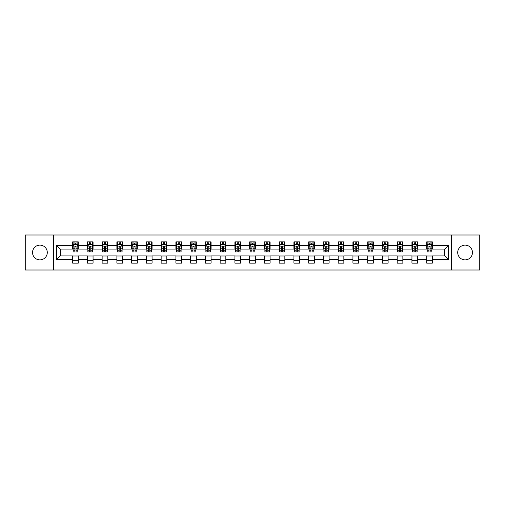<?xml version="1.0" encoding="UTF-8"?>
<svg xmlns="http://www.w3.org/2000/svg" width="505" height="505" viewBox="0 0 505 505"><rect width="100%" height="100%" fill="white"/><g stroke="black" fill="none" stroke-linecap="round" stroke-linejoin="round"><path stroke-width="0.76" d="M465.092 245.121A7.379 7.379 0 0 0 457.713 252.5A7.379 7.379 0 0 0 465.092 259.879A7.379 7.379 0 0 0 472.465 252.5A7.379 7.379 0 0 0 465.092 245.121M39.908 245.121A7.379 7.379 0 0 0 32.535 252.5A7.379 7.379 0 0 0 39.908 259.879A7.379 7.379 0 0 0 47.287 252.5A7.379 7.379 0 0 0 39.908 245.121M451.571 269.998L479.75 269.998L479.75 235.002L451.571 235.002L451.571 269.998L53.429 269.998L53.429 235.002L25.25 235.002L25.25 269.998L53.429 269.998M451.571 235.002L53.429 235.002M432.368 245.31L432.368 241.863L426.7 241.863L426.7 245.31L417.616 245.31L417.616 241.863L411.941 241.863L411.941 245.31L402.864 245.31L402.864 241.863L397.189 241.863L397.189 245.31L388.111 245.31L388.111 241.863L382.437 241.863L382.437 245.31L373.359 245.31L373.359 241.863L367.684 241.863L367.684 245.31L358.607 245.31L358.607 241.863L352.932 241.863L352.932 245.31L343.855 245.31L343.855 241.863L338.18 241.863L338.18 245.31L329.102 245.31L329.102 241.863L323.427 241.863L323.427 245.31L314.35 245.31L314.35 241.863L308.675 241.863L308.675 245.31L299.598 245.31L299.598 241.863L293.923 241.863L293.923 245.31L284.845 245.31L284.845 241.863L279.17 241.863L279.17 245.31L270.093 245.31L270.093 241.863L264.418 241.863L264.418 245.31L255.334 245.31L255.334 241.863L249.666 241.863L249.666 245.31L240.582 245.31L240.582 241.863L234.907 241.863L234.907 245.31L225.83 245.31L225.83 241.863L220.155 241.863L220.155 245.31L211.077 245.31L211.077 241.863L205.402 241.863L205.402 245.31L196.325 245.31L196.325 241.863L190.65 241.863L190.65 245.31L181.573 245.31L181.573 241.863L175.898 241.863L175.898 245.31L166.82 245.31L166.82 241.863L161.145 241.863L161.145 245.31L152.068 245.31L152.068 241.863L146.393 241.863L146.393 245.31L137.316 245.31L137.316 241.863L131.641 241.863L131.641 245.31L122.563 245.31L122.563 241.863L116.889 241.863L116.889 245.31L107.811 245.31L107.811 241.863L102.136 241.863L102.136 245.31L93.059 245.31L93.059 241.863L87.384 241.863L87.384 245.31L78.3 245.31L78.3 241.863L72.632 241.863L72.632 245.31L56.554 245.31L56.554 259.69L60.335 255.902L72.632 255.902L72.632 263.137L78.3 263.137L78.3 255.902L87.384 255.902L87.384 263.137L93.059 263.137L93.059 255.902L102.136 255.902L102.136 263.137L107.811 263.137L107.811 255.902L116.889 255.902L116.889 263.137L122.563 263.137L122.563 255.902L131.641 255.902L131.641 263.137L137.316 263.137L137.316 255.902L146.393 255.902L146.393 263.137L152.068 263.137L152.068 255.902L161.145 255.902L161.145 263.137L166.82 263.137L166.82 255.902L175.898 255.902L175.898 263.137L181.573 263.137L181.573 255.902L190.65 255.902L190.65 263.137L196.325 263.137L196.325 255.902L205.402 255.902L205.402 263.137L211.077 263.137L211.077 255.902L220.155 255.902L220.155 263.137L225.83 263.137L225.83 255.902L234.907 255.902L234.907 263.137L240.582 263.137L240.582 255.902L249.666 255.902L249.666 263.137L255.334 263.137L255.334 255.902L264.418 255.902L264.418 263.137L270.093 263.137L270.093 255.902L279.17 255.902L279.17 263.137L284.845 263.137L284.845 255.902L293.923 255.902L293.923 263.137L299.598 263.137L299.598 255.902L308.675 255.902L308.675 263.137L314.35 263.137L314.35 255.902L323.427 255.902L323.427 263.137L329.102 263.137L329.102 255.902L338.18 255.902L338.18 263.137L343.855 263.137L343.855 255.902L352.932 255.902L352.932 263.137L358.607 263.137L358.607 255.902L367.684 255.902L367.684 263.137L373.359 263.137L373.359 255.902L382.437 255.902L382.437 263.137L388.111 263.137L388.111 255.902L397.189 255.902L397.189 263.137L402.864 263.137L402.864 255.902L411.941 255.902L411.941 263.137L417.616 263.137L417.616 255.902L426.7 255.902L426.7 263.137L432.368 263.137L432.368 255.902L444.665 255.902L444.665 249.098L432.368 249.098L432.368 245.31L448.446 245.31L448.446 259.69L432.368 259.69M426.7 259.69L417.616 259.69M411.941 259.69L402.864 259.69M397.189 259.69L388.111 259.69M382.437 259.69L373.359 259.69M367.684 259.69L358.607 259.69M352.932 259.69L343.855 259.69M338.18 259.69L329.102 259.69M323.427 259.69L314.35 259.69M308.675 259.69L299.598 259.69M293.923 259.69L284.845 259.69M279.17 259.69L270.093 259.69M264.418 259.69L255.334 259.69M249.666 259.69L240.582 259.69M234.907 259.69L225.83 259.69M220.155 259.69L211.077 259.69M205.402 259.69L196.325 259.69M190.65 259.69L181.573 259.69M175.898 259.69L166.82 259.69M161.145 259.69L152.068 259.69M146.393 259.69L137.316 259.69M131.641 259.69L122.563 259.69M116.889 259.69L107.811 259.69M102.136 259.69L93.059 259.69M87.384 259.69L78.3 259.69M72.632 259.69L56.554 259.69M426.7 245.31L426.7 249.098L417.616 249.098L417.616 245.31M411.941 245.31L411.941 249.098L402.864 249.098L402.864 245.31M397.189 245.31L397.189 249.098L388.111 249.098L388.111 245.31M382.437 245.31L382.437 249.098L373.359 249.098L373.359 245.31M367.684 245.31L367.684 249.098L358.607 249.098L358.607 245.31M352.932 245.31L352.932 249.098L343.855 249.098L343.855 245.31M338.18 245.31L338.18 249.098L329.102 249.098L329.102 245.31M323.427 245.31L323.427 249.098L314.35 249.098L314.35 245.31M308.675 245.31L308.675 249.098L299.598 249.098L299.598 245.31M293.923 245.31L293.923 249.098L284.845 249.098L284.845 245.31M279.17 245.31L279.17 249.098L270.093 249.098L270.093 245.31M264.418 245.31L264.418 249.098L255.334 249.098L255.334 245.31M249.666 245.31L249.666 249.098L240.582 249.098L240.582 245.31M234.907 245.31L234.907 249.098L225.83 249.098L225.83 245.31M220.155 245.31L220.155 249.098L211.077 249.098L211.077 245.31M205.402 245.31L205.402 249.098L196.325 249.098L196.325 245.31M190.65 245.31L190.65 249.098L181.573 249.098L181.573 245.31M175.898 245.31L175.898 249.098L166.82 249.098L166.82 245.31M161.145 245.31L161.145 249.098L152.068 249.098L152.068 245.31M146.393 245.31L146.393 249.098L137.316 249.098L137.316 245.31M131.641 245.31L131.641 249.098L122.563 249.098L122.563 245.31M116.889 245.31L116.889 249.098L107.811 249.098L107.811 245.31M102.136 245.31L102.136 249.098L93.059 249.098L93.059 245.31M87.384 245.31L87.384 249.098L78.3 249.098L78.3 245.31M72.632 245.31L72.632 249.098L60.335 249.098L56.554 245.31M60.335 249.098L60.335 255.902M448.446 259.69L444.665 255.902M444.665 249.098L448.446 245.31M72.632 244.224L73.105 244.224M74.898 244.224L76.034 244.224M77.833 244.224L78.3 244.224M72.632 249.003L73.105 249.003M74.898 249.003L76.034 249.003M77.833 249.003L78.3 249.003M72.632 255.997L78.3 255.997M72.632 260.776L78.3 260.776M87.384 255.997L93.059 255.997M87.384 260.776L93.059 260.776M87.384 244.224L87.857 244.224M89.65 244.224L90.786 244.224M92.585 244.224L93.059 244.224M87.384 249.003L87.857 249.003M89.65 249.003L90.786 249.003M92.585 249.003L93.059 249.003M102.136 255.997L107.811 255.997M102.136 260.776L107.811 260.776M102.136 244.224L102.61 244.224M104.402 244.224L105.539 244.224M107.338 244.224L107.811 244.224M102.136 249.003L102.61 249.003M104.402 249.003L105.539 249.003M107.338 249.003L107.811 249.003M116.889 255.997L122.563 255.997M116.889 260.776L122.563 260.776M116.889 244.224L117.362 244.224M119.155 244.224L120.291 244.224M122.09 244.224L122.563 244.224M116.889 249.003L117.362 249.003M119.155 249.003L120.291 249.003M122.09 249.003L122.563 249.003M131.641 255.997L137.316 255.997M131.641 260.776L137.316 260.776M131.641 244.224L132.114 244.224M133.907 244.224L135.043 244.224M136.842 244.224L137.316 244.224M131.641 249.003L132.114 249.003M133.907 249.003L135.043 249.003M136.842 249.003L137.316 249.003M146.393 255.997L152.068 255.997M146.393 260.776L152.068 260.776M146.393 244.224L146.867 244.224M148.666 244.224L149.796 244.224M151.595 244.224L152.068 244.224M146.393 249.003L146.867 249.003M148.666 249.003L149.796 249.003M151.595 249.003L152.068 249.003M161.145 255.997L166.82 255.997M161.145 260.776L166.82 260.776M161.145 244.224L161.619 244.224M163.418 244.224L164.548 244.224M166.347 244.224L166.82 244.224M161.145 249.003L161.619 249.003M163.418 249.003L164.548 249.003M166.347 249.003L166.82 249.003M175.898 255.997L181.573 255.997M175.898 260.776L181.573 260.776M175.898 244.224L176.371 244.224M178.17 244.224L179.3 244.224M181.099 244.224L181.573 244.224M175.898 249.003L176.371 249.003M178.17 249.003L179.3 249.003M181.099 249.003L181.573 249.003M190.65 255.997L196.325 255.997M190.65 260.776L196.325 260.776M190.65 244.224L191.124 244.224M192.923 244.224L194.059 244.224M195.852 244.224L196.325 244.224M190.65 249.003L191.124 249.003M192.923 249.003L194.059 249.003M195.852 249.003L196.325 249.003M205.402 255.997L211.077 255.997M205.402 260.776L211.077 260.776M205.402 244.224L205.876 244.224M207.675 244.224L208.811 244.224M210.604 244.224L211.077 244.224M205.402 249.003L205.876 249.003M207.675 249.003L208.811 249.003M210.604 249.003L211.077 249.003M220.155 255.997L225.83 255.997M220.155 260.776L225.83 260.776M220.155 244.224L220.628 244.224M222.427 244.224L223.564 244.224M225.356 244.224L225.83 244.224M220.155 249.003L220.628 249.003M222.427 249.003L223.564 249.003M225.356 249.003L225.83 249.003M234.907 255.997L240.582 255.997M234.907 260.776L240.582 260.776M234.907 244.224L235.38 244.224M237.18 244.224L238.316 244.224M240.109 244.224L240.582 244.224M234.907 249.003L235.38 249.003M237.18 249.003L238.316 249.003M240.109 249.003L240.582 249.003M249.666 255.997L255.334 255.997M249.666 260.776L255.334 260.776M249.666 244.224L250.133 244.224M251.932 244.224L253.068 244.224M254.867 244.224L255.334 244.224M249.666 249.003L250.133 249.003M251.932 249.003L253.068 249.003M254.867 249.003L255.334 249.003M264.418 255.997L270.093 255.997M264.418 260.776L270.093 260.776M264.418 244.224L264.891 244.224M266.684 244.224L267.82 244.224M269.62 244.224L270.093 244.224M264.418 249.003L264.891 249.003M266.684 249.003L267.82 249.003M269.62 249.003L270.093 249.003M279.17 255.997L284.845 255.997M279.17 260.776L284.845 260.776M279.17 244.224L279.644 244.224M281.436 244.224L282.573 244.224M284.372 244.224L284.845 244.224M279.17 249.003L279.644 249.003M281.436 249.003L282.573 249.003M284.372 249.003L284.845 249.003M293.923 255.997L299.598 255.997M293.923 260.776L299.598 260.776M293.923 244.224L294.396 244.224M296.189 244.224L297.325 244.224M299.124 244.224L299.598 244.224M293.923 249.003L294.396 249.003M296.189 249.003L297.325 249.003M299.124 249.003L299.598 249.003M308.675 255.997L314.35 255.997M308.675 260.776L314.35 260.776M308.675 244.224L309.148 244.224M310.941 244.224L312.077 244.224M313.876 244.224L314.35 244.224M308.675 249.003L309.148 249.003M310.941 249.003L312.077 249.003M313.876 249.003L314.35 249.003M323.427 255.997L329.102 255.997M323.427 260.776L329.102 260.776M323.427 244.224L323.901 244.224M325.7 244.224L326.83 244.224M328.629 244.224L329.102 244.224M323.427 249.003L323.901 249.003M325.7 249.003L326.83 249.003M328.629 249.003L329.102 249.003M338.18 255.997L343.855 255.997M338.18 260.776L343.855 260.776M338.18 244.224L338.653 244.224M340.452 244.224L341.582 244.224M343.381 244.224L343.855 244.224M338.18 249.003L338.653 249.003M340.452 249.003L341.582 249.003M343.381 249.003L343.855 249.003M352.932 255.997L358.607 255.997M352.932 260.776L358.607 260.776M352.932 244.224L353.405 244.224M355.204 244.224L356.334 244.224M358.133 244.224L358.607 244.224M352.932 249.003L353.405 249.003M355.204 249.003L356.334 249.003M358.133 249.003L358.607 249.003M367.684 255.997L373.359 255.997M367.684 260.776L373.359 260.776M367.684 244.224L368.158 244.224M369.957 244.224L371.093 244.224M372.886 244.224L373.359 244.224M367.684 249.003L368.158 249.003M369.957 249.003L371.093 249.003M372.886 249.003L373.359 249.003M382.437 255.997L388.111 255.997M382.437 260.776L388.111 260.776M382.437 244.224L382.91 244.224M384.709 244.224L385.845 244.224M387.638 244.224L388.111 244.224M382.437 249.003L382.91 249.003M384.709 249.003L385.845 249.003M387.638 249.003L388.111 249.003M397.189 255.997L402.864 255.997M397.189 260.776L402.864 260.776M397.189 244.224L397.662 244.224M399.461 244.224L400.598 244.224M402.39 244.224L402.864 244.224M397.189 249.003L397.662 249.003M399.461 249.003L400.598 249.003M402.39 249.003L402.864 249.003M411.941 255.997L417.616 255.997M411.941 260.776L417.616 260.776M411.941 244.224L412.415 244.224M414.214 244.224L415.35 244.224M417.143 244.224L417.616 244.224M411.941 249.003L412.415 249.003M414.214 249.003L415.35 249.003M417.143 249.003L417.616 249.003M426.7 255.997L432.368 255.997M426.7 260.776L432.368 260.776M426.7 244.224L427.167 244.224M428.966 244.224L430.102 244.224M431.895 244.224L432.368 244.224M426.7 249.003L427.167 249.003M428.966 249.003L430.102 249.003M431.895 249.003L432.368 249.003M76.034 243.088L74.898 243.088M77.833 250.745L76.034 250.745L76.034 251.932L77.833 251.932L77.833 246.162L76.886 244.275L74.046 244.275L73.105 246.162L73.105 251.932L74.898 251.932L74.898 250.745L73.105 250.745M73.105 246.162L73.105 241.863M77.833 246.162L77.833 241.863M74.898 244.275L74.898 241.863M76.034 241.863L76.034 244.275M76.034 250.745L76.034 246.876C75.655 246.143 75.277 246.143 74.898 246.876L74.898 250.745M90.786 243.088L89.65 243.088M92.585 250.745L90.786 250.745L90.786 251.932L92.585 251.932L92.585 246.162L91.639 244.275L88.798 244.275L87.857 246.162L87.857 251.932L89.65 251.932L89.65 250.745L87.857 250.745M87.857 246.162L87.857 241.863M92.585 246.162L92.585 241.863M89.65 244.275L89.65 241.863M90.786 241.863L90.786 244.275M90.786 250.745L90.786 246.876C90.408 246.143 90.029 246.143 89.65 246.876L89.65 250.745M105.539 243.088L104.402 243.088M107.338 250.745L105.539 250.745L105.539 251.932L107.338 251.932L107.338 246.162L106.391 244.275L103.55 244.275L102.61 246.162L102.61 251.932L104.402 251.932L104.402 250.745L102.61 250.745M102.61 246.162L102.61 241.863M107.338 246.162L107.338 241.863M104.402 244.275L104.402 241.863M105.539 241.863L105.539 244.275M105.539 250.745L105.539 246.876C105.16 246.143 104.781 246.143 104.402 246.876L104.402 250.745M120.291 243.088L119.155 243.088M122.09 250.745L120.291 250.745L120.291 251.932L122.09 251.932L122.09 246.162L121.143 244.275L118.309 244.275L117.362 246.162L117.362 251.932L119.155 251.932L119.155 250.745L117.362 250.745M117.362 246.162L117.362 241.863M122.09 246.162L122.09 241.863M119.155 244.275L119.155 241.863M120.291 241.863L120.291 244.275M120.291 250.745L120.291 246.876C119.912 246.143 119.534 246.143 119.155 246.876L119.155 250.745M135.043 243.088L133.907 243.088M136.842 250.745L135.043 250.745L135.043 251.932L136.842 251.932L136.842 246.162L135.895 244.275L133.061 244.275L132.114 246.162L132.114 251.932L133.907 251.932L133.907 250.745L132.114 250.745M132.114 246.162L132.114 241.863M136.842 246.162L136.842 241.863M133.907 244.275L133.907 241.863M135.043 241.863L135.043 244.275M135.043 250.745L135.043 246.876C134.665 246.143 134.286 246.143 133.907 246.876L133.907 250.745M149.796 243.088L148.666 243.088M151.595 250.745L149.796 250.745L149.796 251.932L151.595 251.932L151.595 246.162L150.648 244.275L147.814 244.275L146.867 246.162L146.867 251.932L148.666 251.932L148.666 250.745L146.867 250.745M146.867 246.162L146.867 241.863M151.595 246.162L151.595 241.863M148.666 244.275L148.666 241.863M149.796 241.863L149.796 244.275M149.796 250.745L149.796 246.876C149.417 246.143 149.044 246.143 148.666 246.876L148.666 250.745M164.548 243.088L163.418 243.088M166.347 250.745L164.548 250.745L164.548 251.932L166.347 251.932L166.347 246.162L165.4 244.275L162.566 244.275L161.619 246.162L161.619 251.932L163.418 251.932L163.418 250.745L161.619 250.745M161.619 246.162L161.619 241.863M166.347 246.162L166.347 241.863M163.418 244.275L163.418 241.863M164.548 241.863L164.548 244.275M164.548 250.745L164.548 246.876C164.175 246.143 163.797 246.143 163.418 246.876L163.418 250.745M179.3 243.088L178.17 243.088M181.099 250.745L179.3 250.745L179.3 251.932L181.099 251.932L181.099 246.162L180.152 244.275L177.318 244.275L176.371 246.162L176.371 251.932L178.17 251.932L178.17 250.745L176.371 250.745M176.371 246.162L176.371 241.863M181.099 246.162L181.099 241.863M178.17 244.275L178.17 241.863M179.3 241.863L179.3 244.275M179.3 250.745L179.3 246.876C178.928 246.143 178.549 246.143 178.17 246.876L178.17 250.745M194.059 243.088L192.923 243.088M195.852 250.745L194.059 250.745L194.059 251.932L195.852 251.932L195.852 246.162L194.905 244.275L192.07 244.275L191.124 246.162L191.124 251.932L192.923 251.932L192.923 250.745L191.124 250.745M191.124 246.162L191.124 241.863M195.852 246.162L195.852 241.863M192.923 244.275L192.923 241.863M194.059 241.863L194.059 244.275M194.059 250.745L194.059 246.876C193.68 246.143 193.301 246.143 192.923 246.876L192.923 250.745M208.811 243.088L207.675 243.088M210.604 250.745L208.811 250.745L208.811 251.932L210.604 251.932L210.604 246.162L209.657 244.275L206.823 244.275L205.876 246.162L205.876 251.932L207.675 251.932L207.675 250.745L205.876 250.745M205.876 246.162L205.876 241.863M210.604 246.162L210.604 241.863M207.675 244.275L207.675 241.863M208.811 241.863L208.811 244.275M208.811 250.745L208.811 246.876C208.432 246.143 208.054 246.143 207.675 246.876L207.675 250.745M223.564 243.088L222.427 243.088M225.356 250.745L223.564 250.745L223.564 251.932L225.356 251.932L225.356 246.162L224.416 244.275L221.575 244.275L220.628 246.162L220.628 251.932L222.427 251.932L222.427 250.745L220.628 250.745M220.628 246.162L220.628 241.863M225.356 246.162L225.356 241.863M222.427 244.275L222.427 241.863M223.564 241.863L223.564 244.275M223.564 250.745L223.564 246.876C223.185 246.143 222.806 246.143 222.427 246.876L222.427 250.745M238.316 243.088L237.18 243.088M240.109 250.745L238.316 250.745L238.316 251.932L240.109 251.932L240.109 246.162L239.168 244.275L236.327 244.275L235.38 246.162L235.38 251.932L237.18 251.932L237.18 250.745L235.38 250.745M235.38 246.162L235.38 241.863M240.109 246.162L240.109 241.863M237.18 244.275L237.18 241.863M238.316 241.863L238.316 244.275M238.316 250.745L238.316 246.876C237.937 246.143 237.558 246.143 237.18 246.876L237.18 250.745M253.068 243.088L251.932 243.088M254.867 250.745L253.068 250.745L253.068 251.932L254.867 251.932L254.867 246.162L253.92 244.275L251.08 244.275L250.133 246.162L250.133 251.932L251.932 251.932L251.932 250.745L250.133 250.745M250.133 246.162L250.133 241.863M254.867 246.162L254.867 241.863M251.932 244.275L251.932 241.863M253.068 241.863L253.068 244.275M253.068 250.745L253.068 246.876C252.689 246.143 252.311 246.143 251.932 246.876L251.932 250.745M267.82 243.088L266.684 243.088M269.62 250.745L267.82 250.745L267.82 251.932L269.62 251.932L269.62 246.162L268.673 244.275L265.832 244.275L264.891 246.162L264.891 251.932L266.684 251.932L266.684 250.745L264.891 250.745M264.891 246.162L264.891 241.863M269.62 246.162L269.62 241.863M266.684 244.275L266.684 241.863M267.82 241.863L267.82 244.275M267.82 250.745L267.82 246.876C267.442 246.143 267.063 246.143 266.684 246.876L266.684 250.745M282.573 243.088L281.436 243.088M284.372 250.745L282.573 250.745L282.573 251.932L284.372 251.932L284.372 246.162L283.425 244.275L280.584 244.275L279.644 246.162L279.644 251.932L281.436 251.932L281.436 250.745L279.644 250.745M279.644 246.162L279.644 241.863M284.372 246.162L284.372 241.863M281.436 244.275L281.436 241.863M282.573 241.863L282.573 244.275M282.573 250.745L282.573 246.876C282.194 246.143 281.815 246.143 281.436 246.876L281.436 250.745M297.325 243.088L296.189 243.088M299.124 250.745L297.325 250.745L297.325 251.932L299.124 251.932L299.124 246.162L298.177 244.275L295.343 244.275L294.396 246.162L294.396 251.932L296.189 251.932L296.189 250.745L294.396 250.745M294.396 246.162L294.396 241.863M299.124 246.162L299.124 241.863M296.189 244.275L296.189 241.863M297.325 241.863L297.325 244.275M297.325 250.745L297.325 246.876C296.946 246.143 296.568 246.143 296.189 246.876L296.189 250.745M312.077 243.088L310.941 243.088M313.876 250.745L312.077 250.745L312.077 251.932L313.876 251.932L313.876 246.162L312.93 244.275L310.095 244.275L309.148 246.162L309.148 251.932L310.941 251.932L310.941 250.745L309.148 250.745M309.148 246.162L309.148 241.863M313.876 246.162L313.876 241.863M310.941 244.275L310.941 241.863M312.077 241.863L312.077 244.275M312.077 250.745L312.077 246.876C311.699 246.143 311.32 246.143 310.941 246.876L310.941 250.745M326.83 243.088L325.7 243.088M328.629 250.745L326.83 250.745L326.83 251.932L328.629 251.932L328.629 246.162L327.682 244.275L324.848 244.275L323.901 246.162L323.901 251.932L325.7 251.932L325.7 250.745L323.901 250.745M323.901 246.162L323.901 241.863M328.629 246.162L328.629 241.863M325.7 244.275L325.7 241.863M326.83 241.863L326.83 244.275M326.83 250.745L326.83 246.876C326.451 246.143 326.078 246.143 325.7 246.876L325.7 250.745M341.582 243.088L340.452 243.088M343.381 250.745L341.582 250.745L341.582 251.932L343.381 251.932L343.381 246.162L342.434 244.275L339.6 244.275L338.653 246.162L338.653 251.932L340.452 251.932L340.452 250.745L338.653 250.745M338.653 246.162L338.653 241.863M343.381 246.162L343.381 241.863M340.452 244.275L340.452 241.863M341.582 241.863L341.582 244.275M341.582 250.745L341.582 246.876C341.21 246.143 340.831 246.143 340.452 246.876L340.452 250.745M356.334 243.088L355.204 243.088M358.133 250.745L356.334 250.745L356.334 251.932L358.133 251.932L358.133 246.162L357.187 244.275L354.352 244.275L353.405 246.162L353.405 251.932L355.204 251.932L355.204 250.745L353.405 250.745M353.405 246.162L353.405 241.863M358.133 246.162L358.133 241.863M355.204 244.275L355.204 241.863M356.334 241.863L356.334 244.275M356.334 250.745L356.334 246.876C355.962 246.143 355.583 246.143 355.204 246.876L355.204 250.745M371.093 243.088L369.957 243.088M372.886 250.745L371.093 250.745L371.093 251.932L372.886 251.932L372.886 246.162L371.939 244.275L369.105 244.275L368.158 246.162L368.158 251.932L369.957 251.932L369.957 250.745L368.158 250.745M368.158 246.162L368.158 241.863M372.886 246.162L372.886 241.863M369.957 244.275L369.957 241.863M371.093 241.863L371.093 244.275M371.093 250.745L371.093 246.876C370.714 246.143 370.335 246.143 369.957 246.876L369.957 250.745M385.845 243.088L384.709 243.088M387.638 250.745L385.845 250.745L385.845 251.932L387.638 251.932L387.638 246.162L386.691 244.275L383.857 244.275L382.91 246.162L382.91 251.932L384.709 251.932L384.709 250.745L382.91 250.745M382.91 246.162L382.91 241.863M387.638 246.162L387.638 241.863M384.709 244.275L384.709 241.863M385.845 241.863L385.845 244.275M385.845 250.745L385.845 246.876C385.466 246.143 385.088 246.143 384.709 246.876L384.709 250.745M400.598 243.088L399.461 243.088M402.39 250.745L400.598 250.745L400.598 251.932L402.39 251.932L402.39 246.162L401.45 244.275L398.609 244.275L397.662 246.162L397.662 251.932L399.461 251.932L399.461 250.745L397.662 250.745M397.662 246.162L397.662 241.863M402.39 246.162L402.39 241.863M399.461 244.275L399.461 241.863M400.598 241.863L400.598 244.275M400.598 250.745L400.598 246.876C400.219 246.143 399.84 246.143 399.461 246.876L399.461 250.745M415.35 243.088L414.214 243.088M417.143 250.745L415.35 250.745L415.35 251.932L417.143 251.932L417.143 246.162L416.202 244.275L413.361 244.275L412.415 246.162L412.415 251.932L414.214 251.932L414.214 250.745L412.415 250.745M412.415 246.162L412.415 241.863M417.143 246.162L417.143 241.863M414.214 244.275L414.214 241.863M415.35 241.863L415.35 244.275M415.35 250.745L415.35 246.876C414.971 246.143 414.592 246.143 414.214 246.876L414.214 250.745M430.102 243.088L428.966 243.088M431.895 250.745L430.102 250.745L430.102 251.932L431.895 251.932L431.895 246.162L430.954 244.275L428.114 244.275L427.167 246.162L427.167 251.932L428.966 251.932L428.966 250.745L427.167 250.745M427.167 246.162L427.167 241.863M431.895 246.162L431.895 241.863M428.966 244.275L428.966 241.863M430.102 241.863L430.102 244.275M430.102 250.745L430.102 246.876C429.723 246.143 429.345 246.143 428.966 246.876L428.966 250.745M77.808 246.118L73.124 246.118M73.105 244.388L73.989 244.388M76.943 244.388L77.833 244.388M74.898 248.214L73.105 248.214M77.833 248.214L76.034 248.214M76.034 243.694L74.898 243.694M92.56 246.118L87.876 246.118M87.857 244.388L88.741 244.388M91.695 244.388L92.585 244.388M89.65 248.214L87.857 248.214M92.585 248.214L90.786 248.214M90.786 243.694L89.65 243.694M107.312 246.118L102.629 246.118M102.61 244.388L103.5 244.388M106.448 244.388L107.338 244.388M104.402 248.214L102.61 248.214M107.338 248.214L105.539 248.214M105.539 243.694L104.402 243.694M122.065 246.118L117.387 246.118M117.362 244.388L118.252 244.388M121.2 244.388L122.09 244.388M119.155 248.214L117.362 248.214M122.09 248.214L120.291 248.214M120.291 243.694L119.155 243.694M136.817 246.118L132.14 246.118M132.114 244.388L133.004 244.388M135.952 244.388L136.842 244.388M133.907 248.214L132.114 248.214M136.842 248.214L135.043 248.214M135.043 243.694L133.907 243.694M151.569 246.118L146.892 246.118M146.867 244.388L147.757 244.388M150.705 244.388L151.595 244.388M148.666 248.214L146.867 248.214M151.595 248.214L149.796 248.214M149.796 243.694L148.666 243.694M166.322 246.118L161.644 246.118M161.619 244.388L162.509 244.388M165.457 244.388L166.347 244.388M163.418 248.214L161.619 248.214M166.347 248.214L164.548 248.214M164.548 243.694L163.418 243.694M181.074 246.118L176.397 246.118M176.371 244.388L177.261 244.388M180.209 244.388L181.099 244.388M178.17 248.214L176.371 248.214M181.099 248.214L179.3 248.214M179.3 243.694L178.17 243.694M195.826 246.118L191.149 246.118M191.124 244.388L192.014 244.388M194.962 244.388L195.852 244.388M192.923 248.214L191.124 248.214M195.852 248.214L194.059 248.214M194.059 243.694L192.923 243.694M210.585 246.118L205.901 246.118M205.876 244.388L206.766 244.388M209.714 244.388L210.604 244.388M207.675 248.214L205.876 248.214M210.604 248.214L208.811 248.214M208.811 243.694L207.675 243.694M225.337 246.118L220.653 246.118M220.628 244.388L221.518 244.388M224.472 244.388L225.356 244.388M222.427 248.214L220.628 248.214M225.356 248.214L223.564 248.214M223.564 243.694L222.427 243.694M240.09 246.118L235.406 246.118M235.38 244.388L236.271 244.388M239.225 244.388L240.109 244.388M237.18 248.214L235.38 248.214M240.109 248.214L238.316 248.214M238.316 243.694L237.18 243.694M254.842 246.118L250.158 246.118M250.133 244.388L251.023 244.388M253.977 244.388L254.867 244.388M251.932 248.214L250.133 248.214M254.867 248.214L253.068 248.214M253.068 243.694L251.932 243.694M269.594 246.118L264.91 246.118M264.891 244.388L265.775 244.388M268.729 244.388L269.62 244.388M266.684 248.214L264.891 248.214M269.62 248.214L267.82 248.214M267.82 243.694L266.684 243.694M284.347 246.118L279.663 246.118M279.644 244.388L280.527 244.388M283.482 244.388L284.372 244.388M281.436 248.214L279.644 248.214M284.372 248.214L282.573 248.214M282.573 243.694L281.436 243.694M299.099 246.118L294.415 246.118M294.396 244.388L295.286 244.388M298.234 244.388L299.124 244.388M296.189 248.214L294.396 248.214M299.124 248.214L297.325 248.214M297.325 243.694L296.189 243.694M313.851 246.118L309.174 246.118M309.148 244.388L310.038 244.388M312.986 244.388L313.876 244.388M310.941 248.214L309.148 248.214M313.876 248.214L312.077 248.214M312.077 243.694L310.941 243.694M328.603 246.118L323.926 246.118M323.901 244.388L324.791 244.388M327.739 244.388L328.629 244.388M325.7 248.214L323.901 248.214M328.629 248.214L326.83 248.214M326.83 243.694L325.7 243.694M343.356 246.118L338.678 246.118M338.653 244.388L339.543 244.388M342.491 244.388L343.381 244.388M340.452 248.214L338.653 248.214M343.381 248.214L341.582 248.214M341.582 243.694L340.452 243.694M358.108 246.118L353.431 246.118M353.405 244.388L354.295 244.388M357.243 244.388L358.133 244.388M355.204 248.214L353.405 248.214M358.133 248.214L356.334 248.214M356.334 243.694L355.204 243.694M372.86 246.118L368.183 246.118M368.158 244.388L369.048 244.388M371.996 244.388L372.886 244.388M369.957 248.214L368.158 248.214M372.886 248.214L371.093 248.214M371.093 243.694L369.957 243.694M387.613 246.118L382.935 246.118M382.91 244.388L383.8 244.388M386.748 244.388L387.638 244.388M384.709 248.214L382.91 248.214M387.638 248.214L385.845 248.214M385.845 243.694L384.709 243.694M402.371 246.118L397.688 246.118M397.662 244.388L398.552 244.388M401.5 244.388L402.39 244.388M399.461 248.214L397.662 248.214M402.39 248.214L400.598 248.214M400.598 243.694L399.461 243.694M417.124 246.118L412.44 246.118M412.415 244.388L413.305 244.388M416.259 244.388L417.143 244.388M414.214 248.214L412.415 248.214M417.143 248.214L415.35 248.214M415.35 243.694L414.214 243.694M431.876 246.118L427.192 246.118M427.167 244.388L428.057 244.388M431.011 244.388L431.895 244.388M428.966 248.214L427.167 248.214M431.895 248.214L430.102 248.214M430.102 243.694L428.966 243.694"/></g></svg>
